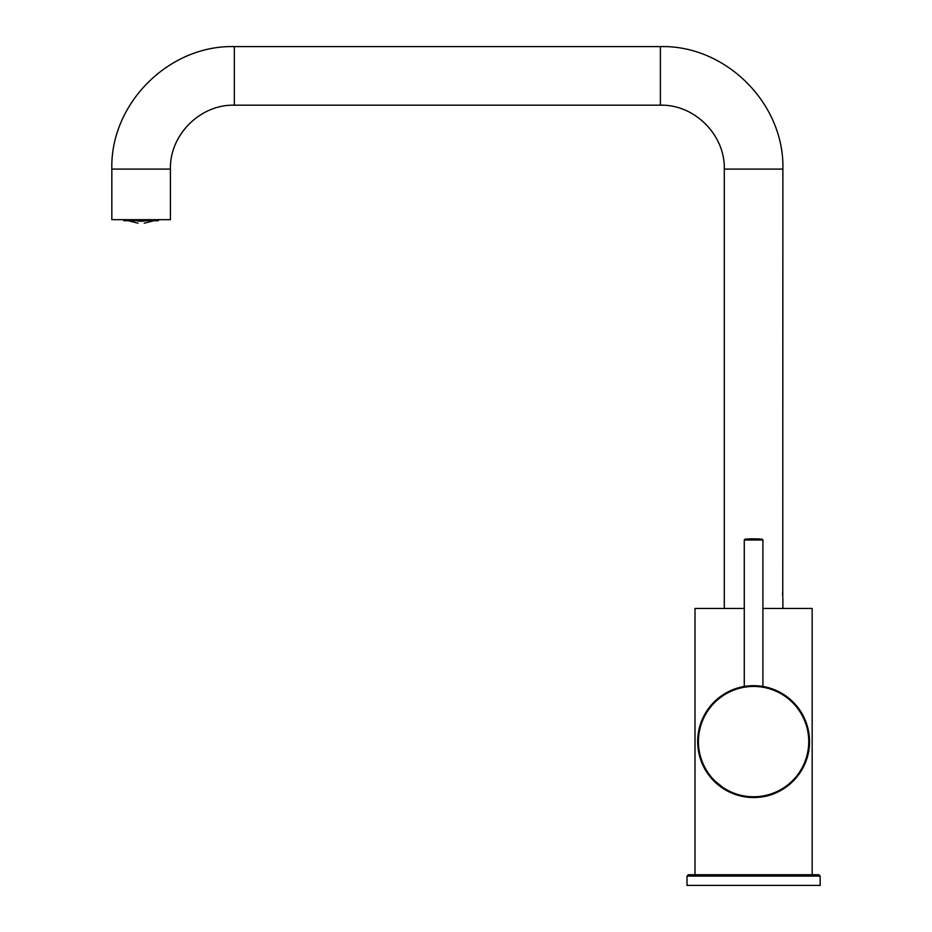 <?xml version="1.0" encoding="UTF-8"?>
<svg xmlns="http://www.w3.org/2000/svg" width="932" height="932" viewBox="0 0 932 932"><rect width="100%" height="100%" fill="white"/><g stroke="black" fill="none" stroke-linecap="round" stroke-linejoin="round"><path stroke-width="1.4" d="M159.057 219.929L123.21 219.929L124.003 220.721L158.254 220.721L159.057 219.684M138.542 221.164L138.041 221.117C138.041 223.89 138.041 223.89 138.041 221.117L144.215 221.117C144.215 223.89 144.215 223.89 144.215 221.117M141.245 221.268L139.765 221.245M111.84 169.088L111.84 219.684L170.428 219.684L170.428 169.088C169.542 134.942 200.17 104.302 234.328 105.188L234.328 46.6C168.867 44.911 110.151 103.65 111.84 169.088L170.428 169.088M782.612 595.49L782.589 592.589M234.328 105.188L660.392 105.188L660.392 46.6C725.842 44.911 784.569 103.627 782.88 169.088L782.764 597.226M697.672 741.604L700.177 725.049M701.19 722.055L708.017 709.205L718.584 697.998L724.141 694.072L735.779 688.597L743.503 686.604L751.751 685.719M743.002 686.698L744.272 686.465L744.272 540.012L744.994 539.22L762.178 539.22A94.598 94.598 0 0 0 744.994 539.22M762.982 686.476L764.182 686.698M763.471 686.569L767.374 687.408M767.537 687.455L774.131 689.598M779.933 692.278L788.46 697.893M789.148 698.452C799.272 706.899 805.691 717.617 808.405 730.583M808.475 730.909L808.79 732.692M808.883 733.263L808.999 734.043M809.081 734.696L809.174 735.534M809.232 736.035L809.349 737.352M809.36 737.573L809.512 741.604C809.978 769.086 787.587 794.32 760.244 797.128L751.844 797.501M753.65 797.524L735.569 794.542L727.601 791.128M727.321 790.977L711.034 777.894L702.565 764.473M702.379 764.077L698.849 753.056M688.352 874.752L687.012 876.08L820.16 876.08L818.832 874.752L688.352 874.752L812.168 874.752L812.168 608.468L762.912 608.468M744.272 608.468L695.004 608.468L695.004 874.752M820.16 876.08L820.16 885.4L687.012 885.4L687.012 876.08M747.173 797.151L752.602 797.512M753.592 797.524A55.92 55.92 0 0 1 705.163 713.644A55.92 55.92 0 0 1 802.021 713.644A55.92 55.92 0 0 1 753.592 797.524M757.949 797.349L760.244 797.128M782.88 169.088L724.292 169.088L724.292 608.468M762.178 539.22L762.912 540.012L744.272 540.012M753.592 686.441A55.163 55.163 0 0 1 808.743 741.604A55.163 55.163 0 0 1 753.592 796.767A55.163 55.163 0 0 1 698.429 741.604A55.163 55.163 0 0 1 753.592 686.441M128.208 220.721L138.041 223.202M154.06 220.721L144.215 223.202M660.392 46.6L234.328 46.6M660.392 105.188C694.538 104.302 725.178 134.942 724.292 169.088M782.88 598.134L782.88 608.468M762.912 540.012L762.912 686.465M764.531 686.768L757.786 685.847M756.644 685.766L754.046 685.684M742.653 686.768L744.272 686.465"/></g></svg>
